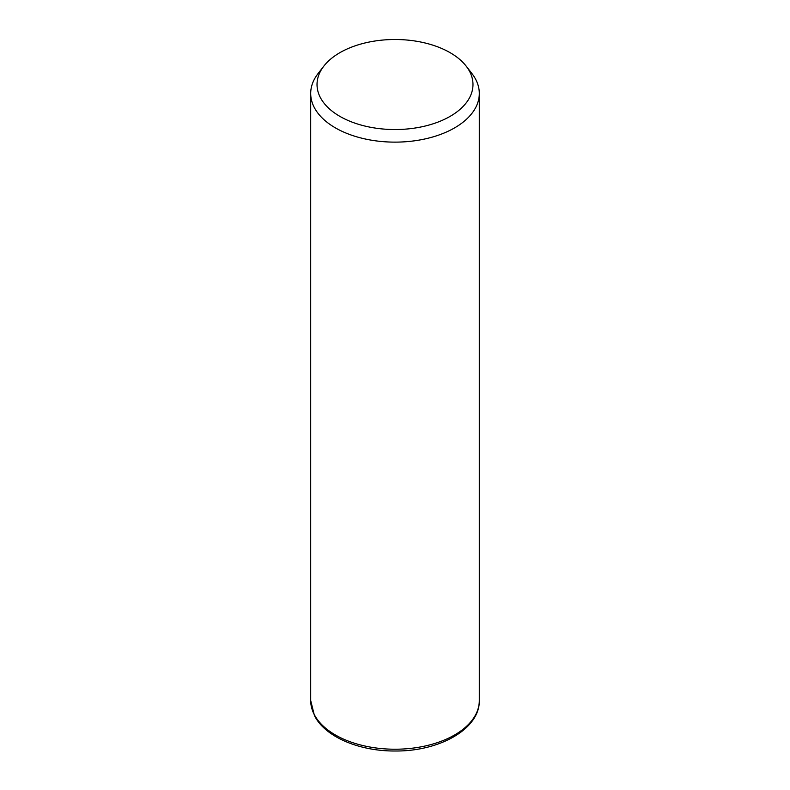 <?xml version="1.0" encoding="UTF-8"?>
<svg xmlns="http://www.w3.org/2000/svg" width="790" height="790" viewBox="0 0 790 790"><rect width="100%" height="100%" fill="white"/><g stroke="black" fill="none" stroke-linecap="round" stroke-linejoin="round"><path stroke-width="1.19" d="M466.179 66.143L471.956 73.588A84.303 48.674 180 0 1 475.886 79.76A84.303 48.674 180 0 1 479.303 93.457A84.303 48.674 180 0 1 406.988 141.637A84.303 48.674 180 0 1 314.114 107.163A84.303 48.674 180 0 1 310.697 93.457A84.303 48.674 180 0 1 318.044 73.588L323.821 66.143A77.973 45.02 180 0 1 395 39.5A77.973 45.02 180 0 1 466.179 66.143A77.973 45.02 180 0 1 469.823 71.841A77.973 45.02 180 0 1 416.952 127.723A77.973 45.02 180 0 1 320.177 97.19A77.973 45.02 180 0 1 323.821 66.143M479.303 93.457L479.303 700.552A84.303 48.674 180 0 1 406.988 748.732A84.303 48.674 180 0 1 314.114 714.259A84.303 48.674 180 0 1 310.697 700.552L310.697 93.457M479.303 700.552C479.925 728.913 439.487 751.428 395.326 751.004C359.322 751.31 324.868 736.863 314.4 715.483L310.697 700.552"/></g></svg>
